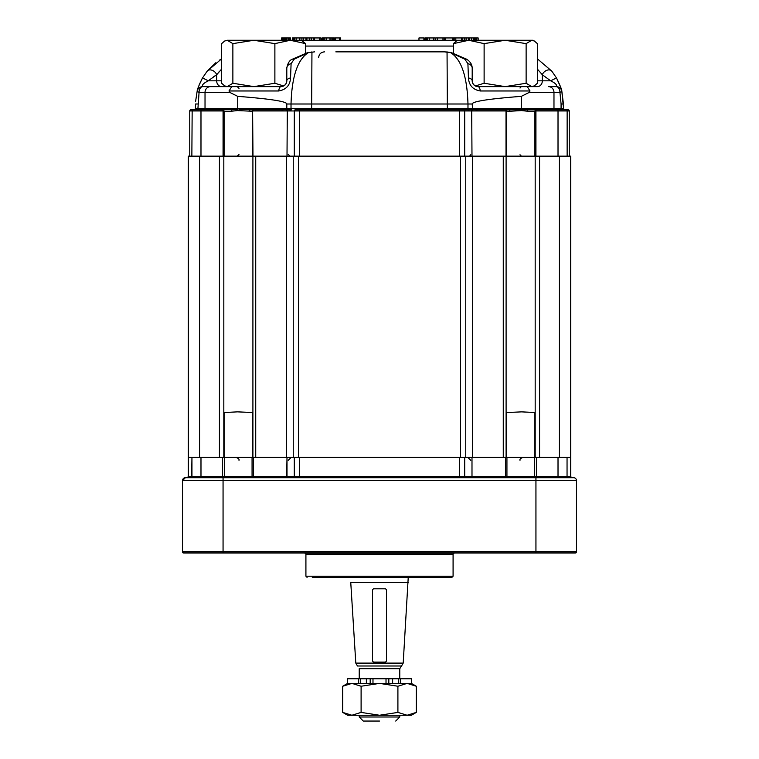 <?xml version="1.0" encoding="UTF-8"?>
<svg xmlns="http://www.w3.org/2000/svg" width="759" height="759" viewBox="0 0 759 759"><rect width="100%" height="100%" fill="white"/><g stroke="black" fill="none" stroke-linecap="round" stroke-linejoin="round"><path stroke-width="1.14" d="M185.405 477.705L573.595 477.705L571.764 477.705L570.702 476.548L570.702 457.43L559.421 457.43L570.702 457.43L570.702 156.145L570.702 476.548L571.764 477.705L573.595 477.705A2.894 2.894 0 0 1 576.489 480.599A2.894 2.894 0 0 0 573.595 477.705L185.405 477.705L187.236 477.705L185.405 477.705L187.236 477.705L188.298 476.548L188.298 457.43L559.421 457.43L503.274 457.43L503.274 156.145L506.101 156.145L506.101 457.43L506.101 156.145L570.702 156.145L559.421 156.145L559.421 457.43L559.421 156.145L539.573 156.145L539.573 457.43L539.573 156.145L472.487 156.145L503.274 156.145L503.274 457.43L255.726 457.43L255.726 156.145L472.487 156.145L472.487 457.43L472.487 156.145L465.76 156.145L465.76 457.43L465.76 156.145L460.409 156.145L460.409 457.43L460.409 156.145L298.591 156.145L298.591 457.43L298.591 156.145L293.24 156.145L293.24 457.43L293.24 156.145L286.513 156.145L286.513 457.43L286.513 156.145L223.82 156.145L223.82 457.43L255.726 457.43L255.726 156.145L223.82 156.145L223.82 457.43L188.298 457.43L188.298 156.145L223.82 156.145L219.427 156.145L219.427 457.43L219.427 156.145L199.57 156.145L199.57 457.43L199.57 156.145L188.298 156.145L188.298 476.548L187.236 477.705L185.405 477.705L182.511 480.599A2.894 2.894 0 0 1 185.405 477.705L182.511 480.599A2.894 2.894 0 0 1 185.405 477.705A2.894 2.894 0 0 0 182.511 480.599L223.061 480.599L223.061 477.705L223.061 480.599L535.939 480.599L535.939 477.705L535.939 480.599L576.489 480.599L576.489 551.869A1.157 1.157 0 0 1 575.331 553.026L183.669 553.026A1.157 1.157 0 0 1 182.511 551.869L183.669 553.026A1.157 1.157 0 0 1 182.511 551.869L182.511 480.599A2.894 2.894 0 0 1 185.405 477.705M506.936 457.43L534.393 457.43L506.936 457.43L506.936 476.548A1.157 0.93 -90 0 0 507.856 477.705A1.157 0.93 -90 0 1 506.936 476.548L506.936 457.43M224.607 457.43L252.064 457.43L224.607 457.43L224.721 477.705L224.607 457.43M554.763 553.026L183.669 553.026A1.157 1.157 0 0 1 182.511 551.869L183.669 553.026A1.157 1.157 0 0 1 182.511 551.869L182.511 480.599L576.489 480.599L576.489 551.869A1.157 1.157 0 0 1 575.331 553.026L554.763 553.026M189.456 553.026L183.669 553.026L189.456 553.026M312.291 577.362L451.928 577.362L312.291 577.362M416.302 712.407L407.099 715.253L397.906 712.407L397.906 686.24L407.099 683.394L416.302 686.24L416.302 712.407L407.099 715.253L379.5 715.253L397.906 712.407L397.906 686.24L407.099 683.394L379.5 683.394L397.906 686.24L379.5 683.394L347.631 683.394L342.707 686.24L351.91 683.394L361.104 686.24L379.5 683.394L347.631 683.394L347.631 678.755L358.665 678.755L347.631 678.755L347.631 683.394L342.707 686.24L351.91 683.394L361.104 686.24L379.5 683.394L398.333 683.394L398.333 678.755L358.665 678.755L358.665 683.394L360.667 683.394L358.665 683.394L358.665 678.755L360.667 678.755L360.667 683.394L360.667 678.755L366.369 678.755L366.369 683.394L366.369 678.755L370.183 678.755L370.183 683.394L370.183 678.755L372.982 678.755L372.982 683.394L372.982 678.755L386.018 678.755L386.018 683.394L386.018 678.755L388.817 678.755L388.817 683.394L388.817 678.755L392.631 678.755L392.631 683.394L392.631 678.755L398.333 678.755L398.333 683.394L407.099 683.394L416.302 686.24L416.302 712.407L411.369 715.253L407.099 715.253L397.906 712.407L379.5 715.253L351.91 715.253L342.707 712.407L342.707 686.24L342.707 712.407L351.91 715.253L347.641 715.253L342.707 712.407L347.641 715.253L351.91 715.253L361.104 712.407L361.104 686.24L361.104 712.407L379.5 715.253L351.91 715.253L361.104 712.407L379.5 715.253L411.369 715.253L416.302 712.407M386.483 590.17L386.483 658.736L386.483 590.17M350.762 582.58L408.238 582.58L350.762 582.58L355.8 663.11L403.2 663.11L408.238 577.362L403.2 663.11L355.8 663.11L350.762 582.58M372.517 590.17L372.517 658.736L372.517 590.17M357.47 666.004L401.53 666.004L403.2 663.11L401.53 666.004L357.47 666.004L355.8 663.11L357.47 666.004M411.369 683.394L407.099 683.394L411.369 683.394L416.302 686.24L411.369 683.394L411.369 678.755L398.333 678.755L400.335 678.755L400.335 683.394L400.335 678.755L411.369 678.755L411.369 683.394M373.475 588.804L372.546 589.762L372.546 661.136L373.475 662.095L385.525 662.095L386.454 661.136L386.454 589.762L385.525 588.804L373.475 588.804L372.546 589.762L372.546 661.136L373.475 662.095L385.525 662.095L386.454 661.136L386.454 589.762L385.525 588.804L373.475 588.804M379.5 721.05L363.276 721.05L359.225 716.999L379.5 716.999L359.225 716.999L359.225 715.253L359.225 716.999L363.276 721.05L379.5 721.05M399.775 716.999L379.5 716.999L399.775 716.999L399.775 715.253L399.775 716.999L395.724 721.05L399.775 716.999M224.636 41.033L227.245 40.265L224.636 41.033L221.619 43.633L221.619 83.253L224.636 85.852L227.245 86.621L253.876 86.621L232.871 83.253L227.245 86.621M232.871 43.633L253.876 40.265L227.245 40.265L232.871 43.633L232.871 83.253M526.129 43.633L531.755 40.265L534.364 41.033L537.381 43.633L537.381 83.253L534.364 85.852L531.755 86.621L526.129 83.253L526.129 43.633L505.124 40.265L457.715 40.265L456.387 41.033L453.37 43.633L468.749 40.265L484.119 43.633L484.119 83.253L475.324 85.966M522.012 40.265L505.124 40.265L484.119 43.633M299.833 40.265L299.833 37.95L292.718 37.95L292.718 40.265M292.718 37.95L293.211 37.95M293.496 37.95L293.496 40.265M296.171 37.95L296.171 40.265M329.985 40.265L329.985 37.95L323.353 37.95M320.915 40.265L320.915 37.95L313.277 37.95L313.277 40.265M314.558 37.95L314.558 40.265M311.446 40.265L311.446 37.95L301.911 37.95L301.911 40.265M333.628 40.265L333.628 37.95L329.425 37.95M332.736 40.265L332.736 37.95L331.892 37.95L331.892 40.265M340.478 37.95L340.478 40.265L340.478 37.95L335.013 37.95M435.125 40.265L435.125 37.95L433.474 37.95L433.474 40.265M433.474 37.95L424.85 37.95L424.85 40.265M515.655 40.265L475.096 40.265M453.37 43.633L453.37 53.225M290.251 40.265L274.881 43.633L253.876 40.265L301.285 40.265L290.251 40.265L305.63 43.633L301.285 40.265L457.715 40.265M305.63 43.633L305.63 53.225M274.881 43.633L274.881 83.253L253.876 86.621M283.676 85.966L274.881 83.253M505.219 109.799L506.395 110.425L506.016 111.08L505.219 109.799L476.671 109.799L568.093 109.799A1.157 1.157 0 0 1 569.25 110.956L569.25 156.145L189.75 156.145L189.75 110.956A1.157 1.157 0 0 1 190.907 109.799A1.157 1.157 0 0 0 189.75 110.956L222.814 110.956A1.157 0.683 -90 0 1 223.488 109.799L202.112 109.799L237.529 109.505L231.362 109.799L231.191 111.241L237.472 110.586L252.311 111.241L252.311 156.145M200.983 156.145L200.983 110.956A1.157 1.129 90 0 1 202.112 109.799L190.907 109.799M229.787 92.408L205.025 92.408A5.797 5.446 -90 0 1 210.471 86.621L281.001 86.621A5.797 5.797 0 0 0 286.798 80.824L286.798 68.149C287.756 63.054 289.653 60.056 292.471 59.164L307.205 52.788L314.53 51.859L308.22 52.694L294.15 59.211L291.095 63.671L290.545 77.93A5.797 3.093 180 0 0 286.798 80.824C286.485 84.173 284.549 86.109 281.001 86.621A5.797 2.362 90 0 0 278.724 90.966L229.009 90.966L229.787 92.408L237.7 96.346L237.7 108.632L205.025 108.632A1.157 1.091 90 0 1 203.934 109.799L194.389 109.799L197.919 108.632L205.025 108.632L205.025 92.408L199.067 92.408L197.919 108.632L195.547 108.632L194.389 109.799L195.11 109.78M239 109.448L282.329 109.799L253.781 109.799L252.984 111.08L252.605 110.425L252.984 156.145M249.028 111.241A1.452 1.015 90 0 1 250.043 109.799L253.781 109.799L252.605 110.425M568.093 109.799L566.831 109.799L567.144 110.956L569.25 110.956M535.93 156.145L535.93 111.051A1.157 0.541 -132.3 0 0 535.152 110.264L535.512 109.799A1.157 0.683 90 0 1 536.186 110.956L534.915 111.241L534.915 156.145M459.47 156.145L459.47 109.799L467.62 109.799L295.346 109.799A1.157 1.044 90 0 0 294.302 110.956L477.069 110.956L476.671 109.799L472.61 109.78L472.933 110.928M467.905 63.671A5.797 4.639 0 0 1 472.202 68.149L472.202 80.824A5.797 3.093 180 0 0 468.455 77.93L467.905 63.671L464.85 59.211L450.78 52.694C461.444 59.563 467.174 76.659 467.98 104.002L472.202 104.002L472.61 109.78L471.69 109.77L471.994 156.145M421.634 51.859L434.546 51.859M464.85 59.211A5.797 2.713 -60.1 0 1 466.529 59.164L451.795 52.788A5.797 4.222 -75.6 0 0 450.78 52.694L444.47 51.859L335.839 51.859M195.613 101.345L197.198 90.966A5.797 1.195 -165.5 0 0 199.067 92.408A5.797 3.748 -90 0 1 202.814 86.621L221.609 86.621A5.797 4.943 90 0 1 216.666 80.824L221.619 80.824M526.129 83.253L505.124 86.621L531.755 86.621M468.455 77.93C468.958 85.369 472.904 89.714 480.276 90.966A5.797 2.362 -90 0 0 477.999 86.621L537.391 86.621A5.797 4.943 -90 0 0 542.334 80.824L537.381 80.824M464.698 156.145L464.698 110.956A1.157 1.044 90 0 0 463.654 109.799L471.69 109.77M299.53 156.145L299.53 109.799L295.346 109.799M216.685 74.743L219.455 71.337M221.619 69.088L216.666 74.761L209.019 80.226M213.241 77.01L214.911 75.881M542.334 74.761L537.381 69.088L542.334 74.761L542.334 80.824L550.683 80.824L542.334 74.761A5.797 4.156 140.9 0 1 546.736 70.321A5.797 4.156 140.9 0 1 551.774 71.109L556.47 77.93L560.721 87.323M197.919 104.002L195.547 104.002L195.386 109.22M451.795 52.788L447.649 52.029A5.797 4.592 -84.1 0 0 447.051 52.02L447.336 104.002L467.98 104.002L467.98 108.632L553.975 108.632L553.975 92.408A5.797 5.446 90 0 0 548.529 86.621L556.186 86.621A5.797 3.748 90 0 1 559.933 92.408L561.081 104.002L563.453 104.002L561.802 90.966L563.633 109.258M237.472 110.586L237.529 109.505A1.157 0.484 90 0 0 237.7 108.632L286.798 108.632L286.798 104.002L291.02 104.002L291.02 108.632L286.798 108.632L286.39 109.78L291.38 109.799A1.157 0.721 90 0 0 290.659 110.956L253.383 110.956M223.488 109.799L223.848 110.264A1.157 0.541 132.3 0 0 223.07 111.051L222.814 110.956M472.202 104.002C472.297 101.431 488.682 98.879 521.348 96.346L521.348 108.632A1.157 0.484 -90 0 0 521.509 109.505L521.575 110.586L509.972 111.241A1.452 1.015 -90 0 0 508.957 109.799M561.802 90.966A5.797 5.797 0 0 0 556.186 86.621A5.797 5.797 0 0 1 561.802 90.966C561.802 89.562 560.028 85.217 556.47 77.93L550.683 80.824C555.569 83.215 557.41 85.15 556.186 86.621A5.797 5.797 0 0 1 561.802 90.966A5.797 1.195 -14.5 0 1 559.933 92.408L529.213 92.408L521.348 96.346M237.7 96.346C270.337 98.888 286.703 101.44 286.798 104.002M550.683 80.824L556.47 77.93L551.774 71.109L537.381 58.841M215.774 62.769L207.226 71.109L202.53 77.93C198.972 85.217 197.198 89.562 197.198 90.966A5.797 5.797 0 0 1 202.814 86.621C201.59 85.15 203.431 83.215 208.317 80.824L202.53 77.93L207.226 71.109L221.619 58.841L219.266 60.284M199.219 84.761L202.093 78.699M307.205 52.788A5.797 4.222 75.6 0 1 308.22 52.694C297.556 59.563 291.826 76.659 291.02 104.002L311.664 104.002L311.664 108.632L291.02 108.632L290.593 109.789A1.157 0.664 91.2 0 0 289.976 110.947M278.724 90.966C286.115 89.695 290.061 85.35 290.545 77.93M311.351 52.029A5.797 4.592 84.1 0 1 311.949 52.02L311.664 104.002L447.336 104.002L447.336 108.632L311.664 108.632L311.664 109.799M529.213 92.408L529.991 90.966L527.258 86.621M477.999 86.621C474.451 86.109 472.515 84.173 472.202 80.824A5.797 5.797 0 0 0 472.525 82.722A5.797 5.797 0 0 1 472.202 80.824M466.529 59.164L466.529 59.164C470.229 61.479 472.117 64.477 472.202 68.149M472.648 83.063A5.797 5.797 0 0 0 474.328 85.312A5.797 5.797 0 0 1 472.648 83.063M475.143 85.871A5.797 5.797 0 0 0 475.855 86.213A5.797 5.797 0 0 1 475.143 85.871M286.798 68.149A5.797 4.639 0 0 1 291.095 63.671M292.471 59.164A5.797 2.713 60.1 0 1 294.15 59.211M229.009 90.966L231.742 86.621M208.317 80.824L216.666 80.824L216.666 74.761A5.797 4.156 -140.9 0 0 212.264 70.321A5.797 4.156 -140.9 0 0 207.226 71.109M555.066 109.799A1.157 1.091 -90 0 1 553.975 108.632L561.081 108.632L564.611 109.799L563.453 108.632L561.081 108.632L564.611 109.799M521.575 110.586L527.809 111.241L527.638 109.799L524.213 109.657M521.471 109.505L520 109.448M281.931 110.956L282.329 109.799L286.39 109.78L286.067 110.928M467.62 109.799A1.157 0.721 90 0 1 468.341 110.956M223.07 156.145L223.07 111.051L224.085 111.241L224.085 156.145M223.848 110.264L224.085 111.241L231.191 111.241M535.152 110.264L534.915 111.241L527.809 111.241M506.395 110.425L506.689 156.145M506.016 156.145L506.016 111.08L509.972 111.241M475.722 40.265L475.722 37.95L473.521 37.95L473.521 40.265L473.521 37.95L471.624 37.95L471.624 40.265M471.624 37.95L468.901 37.95L468.901 40.265M468.901 37.95L466.111 37.95L466.111 40.265M466.111 37.95L464.413 37.95L464.413 40.265M464.413 37.95L462.762 37.95L462.762 40.265L462.762 37.95L454.214 37.95M453.635 40.265L453.635 37.95L452.725 37.95L452.725 40.265M452.725 37.95L445.154 37.95L445.154 40.265M445.154 37.95L444.243 37.95L444.243 40.265L444.243 37.95L435.704 37.95M426.245 37.95L426.245 40.265M425.068 37.95L425.068 40.265M423.892 40.265L423.892 37.95L424.044 40.265M423.892 37.95L418.968 37.95L418.968 40.265M476.804 40.265L476.804 37.95L478.161 37.95L478.161 40.265M476.804 37.95L475.94 37.95L475.94 40.265M474.375 37.95L474.375 40.265M322.575 40.265L322.575 37.95L321.987 37.95L321.987 40.265M299.833 37.95L301.911 37.95M311.446 37.95L313.277 37.95M289.122 40.265L289.122 37.95L290.469 37.95L290.469 40.265M289.122 37.95L288.249 37.95L288.249 40.265M286.684 40.265L286.684 37.95L288.041 37.95L288.041 40.265M286.684 37.95L285.839 37.95L285.839 40.265M285.839 37.95L283.989 37.95L283.989 40.265M283.989 37.95L283.572 40.265M283.572 37.95L282.471 37.95L282.471 40.265M282.471 37.95L281.627 37.95L281.627 40.265M306.475 37.95L306.475 40.265M303.638 37.95L303.638 40.265M311.171 37.95L311.171 40.265M309.245 37.95L309.245 40.265M319.634 37.95L319.634 40.265M323.638 37.95L323.638 40.265M322.86 37.95L322.86 40.265M326.323 37.95L326.323 40.265M197.198 90.966A5.797 5.797 0 0 1 202.814 86.621A5.797 5.797 0 0 0 197.198 90.966M505.124 86.621L484.119 83.253M505.124 40.265L533.036 40.265L534.364 41.033M283.904 40.265L243.345 40.265M187.236 477.705L188.298 476.548L187.236 477.705M570.702 476.548L571.764 477.705L570.702 476.548L567.049 476.548L567.049 457.43L567.049 476.548L558.017 476.548L558.017 457.43L558.017 476.548A1.157 1.129 -90 0 0 559.146 477.705A1.157 1.129 -90 0 1 558.017 476.548L536.404 476.548L536.404 457.43L536.404 476.548A1.157 0.683 -90 0 0 537.087 477.705A1.157 0.683 -90 0 1 536.404 476.548L567.049 476.548L567.371 477.705L567.049 476.548L570.702 476.548M534.915 457.43L506.689 457.43L506.689 412.526L521.575 411.871L534.915 412.526L534.915 457.43M224.085 457.43L252.311 457.43L252.311 412.526L237.472 411.862L224.085 412.526L224.085 457.43M453.085 554.184L305.915 554.184L304.757 553.026L305.915 554.184L305.915 576.204L453.085 576.204L451.928 577.362L453.085 576.204L305.915 576.204L307.072 577.362L305.915 576.204L305.915 554.184L453.085 554.184L454.243 553.026L453.085 554.184L453.085 576.204L453.085 554.184M188.298 476.548L191.951 476.548L191.951 457.43L191.629 477.705L191.951 476.548L200.983 476.548L200.983 457.43L200.983 476.548L222.596 476.548L222.596 457.43L222.596 476.548L252.064 476.548L252.064 457.43L252.064 476.548L253.402 476.548L253.402 457.43L253.402 476.548L287.006 476.548L287.006 457.43L286.608 477.705L287.006 476.548L294.302 476.548L294.302 457.43L294.302 476.548L299.53 476.548L299.53 457.43L299.53 476.548L459.47 476.548L459.47 457.43L459.47 476.548L464.698 476.548L464.698 457.43L464.698 476.548A1.157 1.044 -90 0 0 465.741 477.705A1.157 1.044 -90 0 1 464.698 476.548L471.994 476.548L471.994 457.43L471.994 476.548L505.598 476.548L505.598 457.43L505.598 476.548L534.393 476.548L534.393 457.43L534.393 476.548L536.404 476.548L534.393 476.548L534.279 477.705L534.393 476.548L505.598 476.548L505.997 477.705L505.598 476.548L471.994 476.548L472.392 477.705L471.994 476.548L459.47 476.548L459.47 477.705L459.47 476.548L299.53 476.548L299.53 477.705L299.53 476.548L294.302 476.548A1.157 1.044 -90 0 1 293.259 477.705A1.157 1.044 -90 0 0 294.302 476.548L253.402 476.548L253.003 477.705L253.402 476.548L252.064 476.548A1.157 0.93 -90 0 1 251.144 477.705A1.157 0.93 -90 0 0 252.064 476.548L222.596 476.548A1.157 0.683 -90 0 1 221.913 477.705A1.157 0.683 -90 0 0 222.596 476.548L200.983 476.548A1.157 1.129 -90 0 1 199.854 477.705A1.157 1.129 -90 0 0 200.983 476.548L188.298 476.548M535.939 551.869L535.939 553.026L535.939 551.869L182.511 551.869L223.061 551.869L223.061 480.599L223.061 553.026L223.061 551.869L535.939 551.869L535.939 480.599L535.939 551.869L576.489 551.869L535.939 551.869M359.225 668.67L399.775 668.67L399.775 678.755L399.775 668.67L401.53 666.004L399.775 668.67L359.225 668.67L359.225 678.755L359.225 668.67M535.18 156.145L535.18 457.43L535.18 156.145M252.908 156.145L252.908 457.43L252.908 156.145M294.691 37.95L294.691 40.265M319.397 37.95L319.397 40.265M330.08 37.95L330.08 40.265M558.017 156.145L558.017 110.956L536.186 110.956M505.617 110.956L477.069 110.956M556.888 109.799A1.157 1.129 90 0 1 558.017 110.956L567.144 110.956L567.144 156.145M294.302 156.145L294.302 110.956L290.659 110.956M287.006 156.145L287.31 109.77M191.856 156.145L192.169 109.799M469.024 110.947A1.157 0.664 88.8 0 0 468.407 109.789L467.98 108.632L447.336 108.632L447.336 109.799M561.081 104.002L561.081 108.632M529.991 90.966L480.276 90.966M281.001 86.621A5.797 5.797 0 0 0 286.798 80.824M453.37 46.062L305.63 46.062M469.356 37.95L469.356 40.265M468.398 37.95L468.398 40.265M462.762 37.95L462.762 40.265M461.481 37.95L461.481 40.265M455.808 37.95L455.808 40.265M454.186 37.95L454.186 40.265M444.243 37.95L444.243 40.265M442.971 37.95L442.971 40.265M437.298 37.95L437.298 40.265M435.675 37.95L435.675 40.265M429.243 37.95L429.243 40.265M427.308 37.95L427.308 40.265M339.434 37.95L339.434 40.265M335.279 37.95L335.279 40.265M333.448 37.95L333.448 40.265M284.748 37.95L284.748 40.265M283.268 37.95L283.268 40.265M305.962 37.95L305.962 40.265M306.94 37.95L306.94 40.265M324.843 37.95L324.843 40.265M520 460.324C519.63 459.242 520.598 458.275 522.904 457.43C520.598 458.275 519.63 459.242 520 460.324M470.751 460.324L467.857 457.43L470.751 460.324M288.249 460.324L291.143 457.43L288.249 460.324M239 460.324C239.37 459.242 238.402 458.275 236.096 457.43C238.402 458.275 239.37 459.242 239 460.324M533.036 86.621L534.364 85.852M292.424 40.265L292.424 37.95M225.964 86.621L224.636 85.852M447.649 52.029L444.47 51.859M318.846 56.194L318.666 57.618C319.008 54.126 320.943 52.2 324.454 51.859M320.099 53.832L320.934 53.045M470.732 154.703L470.438 155.405M470.03 155.823L469.015 156.145M520.029 154.703L520.313 155.405M520.731 155.823L521.737 156.145M239 154.409L237.263 156.145M288.249 154.409L289.985 156.145M425.846 40.265L425.846 37.95M334.52 40.265L334.52 37.95M520.029 88.063L520.313 87.361M520.731 86.943L521.737 86.621M239 88.357L237.263 86.621"/></g></svg>
